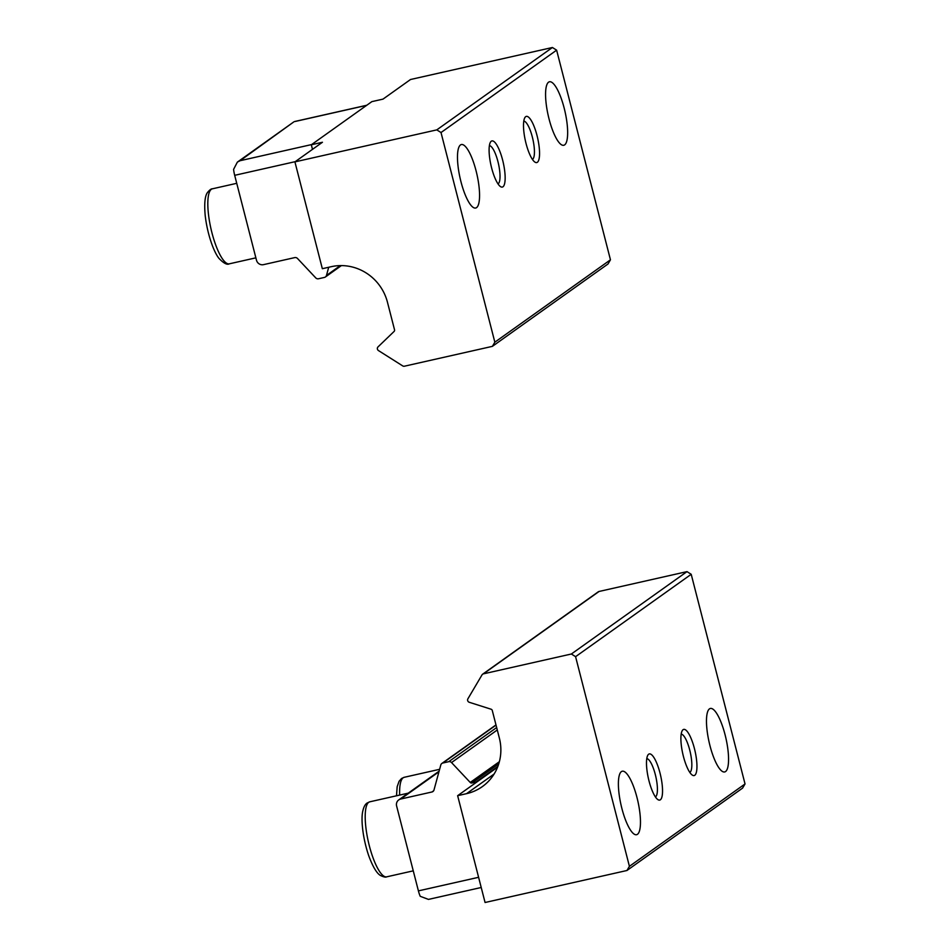 <?xml version="1.0" encoding="UTF-8"?>
<svg xmlns="http://www.w3.org/2000/svg" width="950" height="950" viewBox="0 0 950 950"><rect width="100%" height="100%" fill="white"/><g stroke="black" fill="none" stroke-linecap="round" stroke-linejoin="round"><path stroke-width="1.43" d="M457.639 795.684L485.07 902.5L626.953 870.497L742.568 788.12L745.038 783.952L691.208 574.299L686.992 571.627L599.046 591.47A2.363 2.268 -125.5 0 0 598.263 591.814L482.647 674.191A2.363 2.268 -125.5 0 0 482.03 674.868L467.899 698.808A2.363 2.268 -125.5 0 0 469.288 702.288L491.067 709.211A1.769 1.698 -125.5 0 1 492.278 710.493L499.356 738.055A47.322 45.351 -125.5 0 1 482.303 786.636A47.322 45.351 -125.5 0 1 466.545 793.666L457.639 795.684L497.539 767.256M626.953 870.497L629.411 866.329L745.038 783.952M683.074 729.695A23.667 6.27 77.3 0 0 682.231 730.681A23.667 6.27 77.3 0 0 682.801 753.873A23.667 6.27 77.3 0 0 692.253 775.057A23.667 6.27 77.3 0 0 695.459 753.053A23.667 6.27 77.3 0 0 683.074 729.695M648.66 754.217A23.667 6.27 77.3 0 0 647.829 755.191A23.667 6.27 77.3 0 0 648.399 778.383A23.667 6.27 77.3 0 0 657.839 799.579A23.667 6.27 77.3 0 0 661.046 777.563A23.667 6.27 77.3 0 0 648.66 754.217M709.947 745.596A32.538 8.621 -102.7 0 1 709.472 708.866A32.538 8.621 -102.7 0 1 710.363 708.462A32.538 8.621 -102.7 0 1 725.931 738.304A32.538 8.621 -102.7 0 1 724.684 771.946A32.538 8.621 -102.7 0 1 709.947 745.596M621.858 808.355A32.538 8.621 -102.7 0 1 621.383 771.626A32.538 8.621 -102.7 0 1 622.274 771.222A32.538 8.621 -102.7 0 1 637.842 801.064A32.538 8.621 -102.7 0 1 636.595 834.706A32.538 8.621 -102.7 0 1 621.858 808.355M629.411 866.329L575.581 656.676L691.208 574.299M575.581 656.676L571.366 654.004L686.992 571.627M571.366 654.004L483.431 673.847A2.363 2.268 -125.5 0 0 482.647 674.191M655.405 796.908A19.665 5.213 77.3 0 0 655.832 776.708A19.665 5.213 77.3 0 0 646.772 758.646M689.819 772.398A19.665 5.213 77.3 0 0 690.246 752.186A19.665 5.213 77.3 0 0 681.186 734.124M478.598 877.301L418.404 890.874A11.828 3.135 77.3 0 0 420.233 896.313L428.462 899.401L481.223 887.49M418.404 890.874L396.613 805.992A5.914 5.664 54.5 0 1 400.71 799.033L431.929 791.991A2.957 2.838 54.5 0 0 433.984 790.02L440.8 764.976A2.957 2.838 54.5 0 1 442.843 763.016L448.756 761.674A2.957 2.838 54.5 0 1 451.535 762.565L470.226 782.456A1.769 1.698 54.5 0 0 471.901 782.978L475.831 782.087A2.957 2.838 54.5 0 1 476.781 782.04M408.227 793.155A38.451 10.189 77.3 0 0 407.989 793.203A38.451 10.189 77.3 0 0 406.944 793.678A38.451 10.189 77.3 0 0 405.828 794.865M436.798 129.877L552.413 47.5L410.531 79.503L383.004 99.121L371.866 101.626L311.315 144.78L322.442 142.262L294.916 161.88L436.798 129.877L441.014 132.537L494.843 342.19L492.385 346.358L404.439 366.201A2.363 2.268 54.5 0 1 402.693 365.892L378.492 350.586A2.363 2.268 54.5 0 1 378.029 346.892L394.072 331.455A1.769 1.698 54.5 0 0 394.535 329.781L387.457 302.231A47.322 45.351 54.5 0 0 331.241 266.689L322.335 268.696L294.916 161.88M552.413 47.5L556.629 50.16L441.014 132.537M502.978 186.782A23.667 6.27 77.3 0 0 502.122 158.187A23.667 6.27 77.3 0 0 490.438 142.191A23.667 6.27 77.3 0 0 491.008 165.383A23.667 6.27 77.3 0 0 500.448 186.568A23.667 6.27 77.3 0 0 502.978 186.782M537.379 162.272A23.667 6.27 77.3 0 0 536.524 133.665A23.667 6.27 77.3 0 0 524.839 117.669A23.667 6.27 77.3 0 0 525.409 140.861A23.667 6.27 77.3 0 0 534.85 162.058A23.667 6.27 77.3 0 0 537.379 162.272M476.093 170.893A32.538 8.621 -102.7 0 1 476.567 207.623A32.538 8.621 -102.7 0 1 475.689 208.026A32.538 8.621 -102.7 0 1 460.109 178.184A32.538 8.621 -102.7 0 1 461.367 144.542A32.538 8.621 -102.7 0 1 476.093 170.893M564.181 108.134A32.538 8.621 -102.7 0 1 564.656 144.863A32.538 8.621 -102.7 0 1 563.778 145.267A32.538 8.621 -102.7 0 1 548.197 115.425A32.538 8.621 -102.7 0 1 549.456 81.783A32.538 8.621 -102.7 0 1 564.181 108.134M556.629 50.16L610.458 259.813L494.843 342.19M610.458 259.813L608 263.993L492.385 346.358M312.491 149.352L311.315 144.78M532.428 159.386A19.665 5.213 77.3 0 0 532.629 159.268A19.665 5.213 77.3 0 0 532.76 138.771A19.665 5.213 77.3 0 0 523.794 121.125M498.014 183.908A19.665 5.213 77.3 0 0 498.216 183.777A19.665 5.213 77.3 0 0 498.346 163.281A19.665 5.213 77.3 0 0 489.381 145.635M311.588 144.578L240.077 160.716L237.369 162.106L233.593 169.361A11.828 3.135 77.3 0 0 234.686 175.322L256.476 260.205A5.914 5.664 -125.5 0 0 263.506 264.646L294.726 257.604A2.957 2.838 -125.5 0 1 297.504 258.483L315.733 277.875A2.957 2.838 -125.5 0 0 318.511 278.766L324.425 277.424A2.957 2.838 -125.5 0 0 326.468 275.464L328.7 267.271M237.369 162.118L293.894 121.837L240.077 160.716M483.431 673.847L599.046 591.47M466.545 793.666L494.095 774.036M438.947 771.792L400.71 799.033M433.651 790.768L431.929 791.991M496.031 725.111L442.843 763.016M496.66 727.546L448.756 761.674M497.277 729.968L451.535 762.565M499.379 761.686L470.226 782.456M498.762 763.836L471.901 782.978M497.883 766.377L475.831 782.087M386.721 876.826C385.712 877.467 383.598 877.004 380.404 875.449C378.29 874.226 374.134 870.366 368.754 855.807C362.615 837.864 360.869 819.126 362.769 811.205C363.719 806.942 365.18 804.199 367.175 802.999L369.799 801.812A38.451 10.189 77.3 0 0 368.742 802.287A38.451 10.189 77.3 0 0 368.79 843.636A38.451 10.189 77.3 0 0 386.721 876.826L413.262 870.841M396.494 795.791L397.171 786.695L399.071 781.292L401.577 778.477L404.201 777.302A38.451 10.189 77.3 0 0 403.156 777.777A38.451 10.189 77.3 0 0 399.665 795.079M366.641 105.355L295.129 121.481M326.468 275.464L340.29 265.608M295.201 161.666L234.686 175.322M236.74 183.314L212.396 188.812A38.451 10.189 77.3 0 0 210.924 228.558A38.451 10.189 77.3 0 0 229.318 263.827L255.871 257.842M439.126 771.151L398.739 799.912M495.983 724.898L441.857 763.456M369.799 801.812L407.989 793.203M404.201 777.302L439.624 769.31M325.399 276.984L341.394 265.596M366.795 105.248L294.583 121.529M212.396 188.812C211.221 188.67 209.511 189.988 207.29 192.767C205.901 194.774 203.811 200.058 205.2 215.507C207.361 234.353 213.821 252.023 218.939 258.353C223.654 263.293 227.121 265.121 229.318 263.827"/></g></svg>
